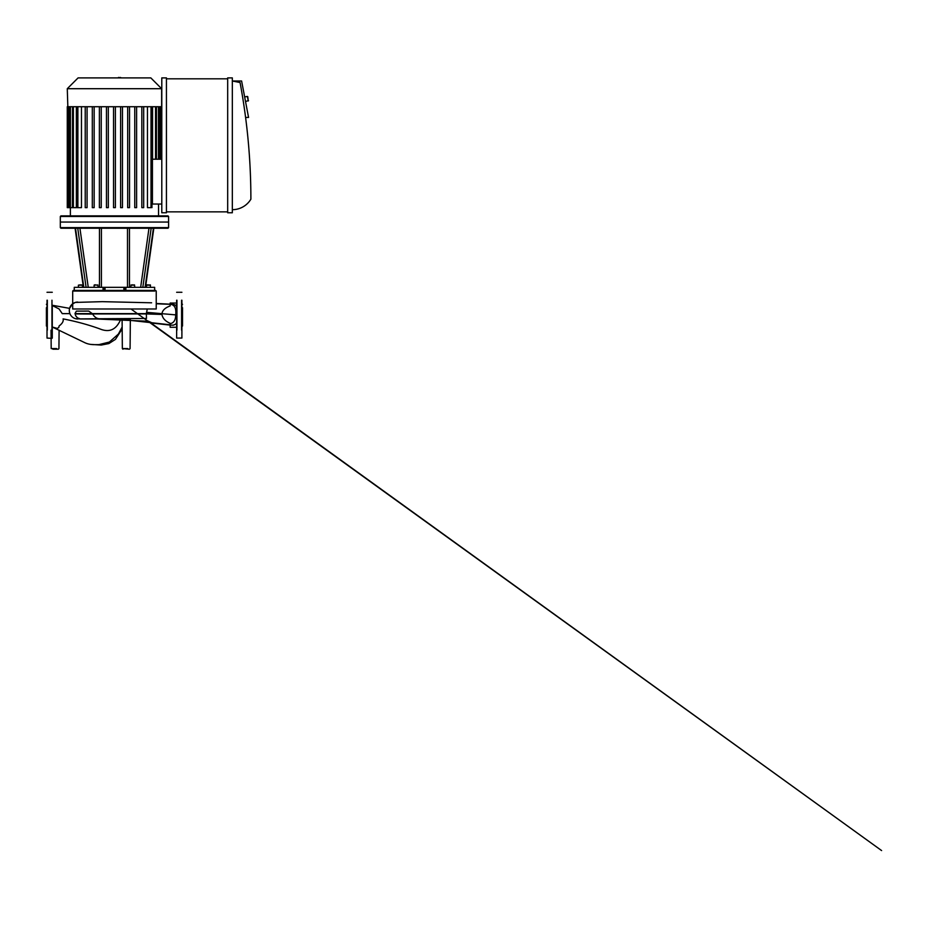 <?xml version="1.0" encoding="UTF-8"?>
<svg xmlns="http://www.w3.org/2000/svg" width="928" height="928" viewBox="0 0 928 928"><rect width="100%" height="100%" fill="white"/><g stroke="black" fill="none" stroke-linecap="round" stroke-linejoin="round"><path stroke-width="1.39" d="M80.411 284.861L78.404 285.163L81.339 285.163M147.436 285.163L150.522 285.163L147.97 284.861M83.81 287.332L75.504 228.242L77.755 228.242L86.084 287.332L74.263 287.332L74.263 290.429L103.808 290.429L103.043 290.429L103.043 287.332L86.084 287.332M153.41 228.242L145.104 287.332L142.831 287.332L151.16 228.242L167.98 228.242L153.828 228.242L145.51 287.332M124.63 290.429L125.106 287.332L125.106 290.429L103.808 290.429L103.808 287.332L103.043 287.332M103.808 287.332L104.296 290.429M105.038 290.429L105.038 287.332L104.296 287.332M105.038 287.332L123.876 287.332L123.876 290.429L123.876 287.332L124.63 287.332M142.831 287.332L125.106 287.332M77.755 228.242L151.16 228.242M133.33 284.861L132.263 284.861M96.118 284.861L95.19 284.861M94.424 284.861L97.046 285.163M94.111 287.332L94.111 285.163L95.19 285.163M78.404 287.332L78.404 285.163L79.483 285.163M82.43 287.332L82.43 285.163L81.339 284.861M147.436 284.861L146.81 284.861L147.436 284.861M75.087 228.242L83.404 287.332L75.087 228.242L60.935 228.242L75.504 228.242M154.628 287.332L154.628 290.429L155.602 290.429L154.628 290.429L154.651 287.332L145.104 287.332M154.628 290.429L125.872 290.429L125.872 287.332M74.263 290.429L73.312 290.429L74.263 290.429L74.263 287.332M153.862 227.627L60.32 227.627L60.32 222.059L168.594 222.059L168.594 216.491L60.32 216.491L60.32 222.059L168.594 222.059L168.594 227.627L153.862 227.627M156.229 304.848L156.229 308.989L72.697 308.989L72.697 291.044L154.802 291.044M110.455 77.894L118.471 77.894M118.471 77.43L121.243 77.894M120.222 77.43L121.417 77.894M161.797 204.032L152.424 204.032L152.424 159.222L161.797 159.222M70.377 215.864L70.377 207.64M152.575 159.222L152.575 106.72M151.032 106.72L151.032 207.64L147.459 207.64L147.459 106.72M81.467 106.72L81.467 207.64L76.954 207.64L77.882 207.64L77.882 106.72M76.351 106.72L76.351 207.64L69.496 207.64L70.424 207.64L70.424 106.72M129.537 106.72L129.537 207.64L127.681 207.64L127.681 106.72M122.461 106.72L122.461 207.64L120.605 207.64L120.605 106.72M136.613 106.72L136.613 207.64L134.757 207.64L134.757 106.72M143.689 106.72L143.689 207.64L141.833 207.64L141.833 106.72M115.385 106.72L115.385 207.64L113.529 207.64L113.529 106.72M76.954 207.64L76.954 106.72L159.419 106.72L159.419 159.222M99.377 106.72L99.377 207.64L101.233 207.64L101.233 106.72M106.453 106.72L106.453 207.64L108.309 207.64L108.309 106.72M92.301 106.72L92.301 207.64L94.157 207.64L94.157 106.72M85.225 106.72L85.225 207.64L87.081 207.64L87.081 106.72M159.372 106.72L161.634 106.72L161.634 159.222M68.753 106.72L68.753 207.64L67.825 207.64L69.496 207.64L69.496 106.72L77.152 106.72M67.825 207.64L67.825 106.72L69.542 106.72M72.546 106.72L72.442 207.64L73.37 207.64L73.37 106.72M67.28 88.705L161.634 88.705L150.823 77.894L78.091 77.894L67.28 88.705L67.837 106.72M60.32 216.491L60.935 215.864L167.98 215.864L168.594 216.491M181.9 300.208L181.9 338.07L181.9 300.208M182.514 307.702L182.514 325.995L181.9 326.621M181.9 338.07L176.645 338.07L176.645 300.208M176.645 330.148L176.645 338.07M52.281 306.078L52.281 338.07M47.015 322.642L47.015 307.702M46.4 307.702L46.4 325.995L47.015 326.621M51.968 300.208L51.968 338.372L47.015 338.07L47.015 300.208M124.665 348.592L122.345 348.592L122.09 318.988L130.349 318.988L120.872 318.988C116.023 330.739 108.448 332.56 99.505 328.767C88.102 324.684 75.968 321.39 63.104 318.884C63.696 321.181 62.373 323.536 59.125 325.948L58.789 327.514L57.188 328.408L52.281 327.016L84.541 342.548C87.244 343.894 90.364 344.59 93.89 344.648L98.902 344.636L109.388 342.049L118.401 334.057L122.16 326.981M92.684 314.07L75.075 313.931M52.281 305.498L59.079 308.978L62.246 313.629L69.878 313.629M100.874 318.745L108.1 318.988L100.874 318.745M161.971 314.453L146.357 313.931L161.971 314.453C162.562 318.258 165.288 321.216 170.149 323.327L170.149 325.136L173.339 325.16L175.67 324.197L176.645 322.608M170.149 323.698L170.149 323.698C173.826 322.967 175.682 320.032 175.694 314.882C176.413 308.212 174.568 304.674 170.149 304.256L170.149 305.938C168.084 306.704 162.632 308.815 161.994 313.629L75.052 313.629M126.231 318.988L127.403 318.606M146.357 313.931L92.58 313.931C94.459 317.086 96.744 318.687 99.435 318.756L146.473 318.466L146.357 313.931M122.09 318.988L80.411 318.988L77.384 317.817L75.644 315.682L75.052 313.386L76.386 311.135L88.717 311.089L92.336 313.629L146.369 313.629L147.262 308.989M80.411 318.907L114.422 318.675M130.349 318.988L130.082 348.592L129.468 349.206L122.345 348.592L127.762 348.592M52.896 349.206L57.223 349.206M59.09 330.171L58.94 348.592L58.313 349.206L51.191 348.592L56.608 348.592M146.38 313.432L161.994 313.629M176.645 306.692L175.172 304.952L173.327 304.465L170.149 304.477L170.149 305.938M130.338 320.369L170.149 324.788L170.149 327.282L170.149 325.136M170.149 304.477L170.149 303.062L170.149 304.187L156.229 303.468M244.656 96.941L247.382 96.419L248.252 100.978L247.753 96.663M232.325 209.682A21.657 21.657 0 0 0 250.885 199.184A633.731 633.731 0 0 0 240.062 82.534L232.325 80.991L241.605 80.991L248.565 117.45L245.595 117.45M227.685 211.851L166.437 211.851M166.437 78.822L227.685 78.822M166.437 77.894L166.437 212.779L161.797 212.779L161.797 77.894L166.437 77.894M232.325 212.779L227.685 212.779L227.685 77.894L232.325 77.894L232.325 212.779M148.979 228.242L140.662 287.332M129.456 287.332L129.456 228.242M127.496 228.242L127.496 287.332M101.419 287.332L101.419 228.242M99.458 228.242L99.458 287.332M88.253 287.332L79.936 228.242M131.73 285.163L133.864 285.163M158.491 106.72L158.491 159.222M160.161 106.72L160.161 159.222M155.544 106.72L155.544 159.222M181.586 330.148L181.586 300.208M181.586 306.078L181.586 307.702M181.586 322.642L181.586 324.266M176.946 330.148L176.946 300.208M47.328 330.148L47.328 300.208M47.328 306.078L47.328 307.702M47.328 322.642L47.328 324.266M146.485 312.33L175.694 314.882M69.577 308.363A8.456 8.456 0 0 1 72.697 303.758L69.577 308.363L52.281 305.254L69.577 308.363M77.743 318.988A8.456 8.456 0 0 1 69.298 310.532A8.456 8.456 0 0 1 77.743 302.076M53.511 348.592L51.191 348.592L51.028 330.148M150.522 287.332L150.208 284.861M146.496 285.163L146.496 287.332M134.804 287.332L134.502 284.861M130.79 287.332L131.092 284.861M98.136 287.332L97.823 284.861M167.98 228.242L168.594 227.627M60.935 228.242L60.32 227.627M73.312 290.429L72.697 291.044M155.602 290.429L156.229 291.044L156.229 304.558M158.549 215.864L158.549 204.032M161.089 106.72L161.089 159.222M156.472 106.72L156.472 159.222M151.96 106.72L151.96 207.64M67.28 106.72L67.28 207.64M161.634 106.72L161.634 88.705M182.514 304.349L181.9 303.723M176.645 292.285L181.9 292.285M46.4 304.349L47.015 303.723M52.281 292.285L47.015 292.285M122.171 328.906L115.432 339.381L108.866 343.569L101.21 345.065L90.666 344.392M130.082 348.592L129.468 349.206M122.345 348.592L122.96 349.206M170.822 325.183L152.679 323.141L147.123 320.636L130.987 308.989L881.6 850.57L148.596 321.274L93.635 318.849M172.446 304.407L156.229 303.769M81.455 318.988L75.644 318.722C73.126 318.026 71.282 316.494 70.087 314.116C68.138 309.024 69.89 305.115 75.342 302.424L102.254 301.658L151.6 302.795M170.149 327.282L176.645 327.282M170.149 303.062L176.645 303.062M248.507 100.618L245.526 101.5"/></g></svg>
